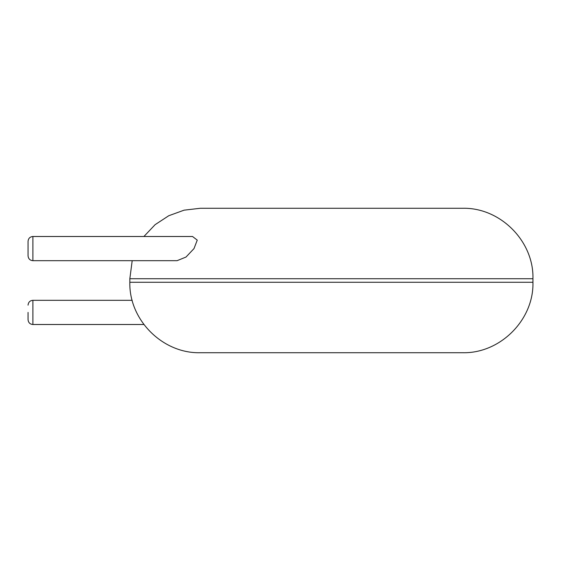 <?xml version="1.0" encoding="UTF-8"?>
<svg xmlns="http://www.w3.org/2000/svg" width="561" height="561" viewBox="0 0 561 561"><rect width="100%" height="100%" fill="white"/><g stroke="black" fill="none" stroke-linecap="round" stroke-linejoin="round"><path stroke-width="0.84" d="M331.39 352.722L462.488 352.722C500.146 353.696 533.925 319.91 532.95 282.26L129.836 282.26C128.862 319.91 162.641 353.696 200.298 352.722L331.39 352.722M143.904 236.497L155.124 224.659L168.77 215.726L184.099 210.165L200.298 208.278L462.488 208.278C500.146 207.304 533.925 241.09 532.95 278.74L532.95 282.26M32.889 260.683L32.889 236.497L192.528 236.497L197.255 240.122L194.001 248.586L186 257.05L177.08 260.683L32.889 260.683C29.978 260.423 28.366 258.81 28.05 255.844L28.05 241.328L28.05 255.844M28.05 312.414L28.05 319.672L28.05 312.414M129.836 282.26L129.836 278.74L532.95 278.74M132.193 300.317L32.889 300.317L32.889 324.503L143.904 324.503M129.836 278.74L132.193 260.683M32.889 324.503C29.978 324.244 28.366 322.631 28.05 319.672M32.889 300.317C29.978 300.577 28.366 302.19 28.05 305.156M32.889 236.497C29.978 236.756 28.366 238.369 28.05 241.328"/></g></svg>
